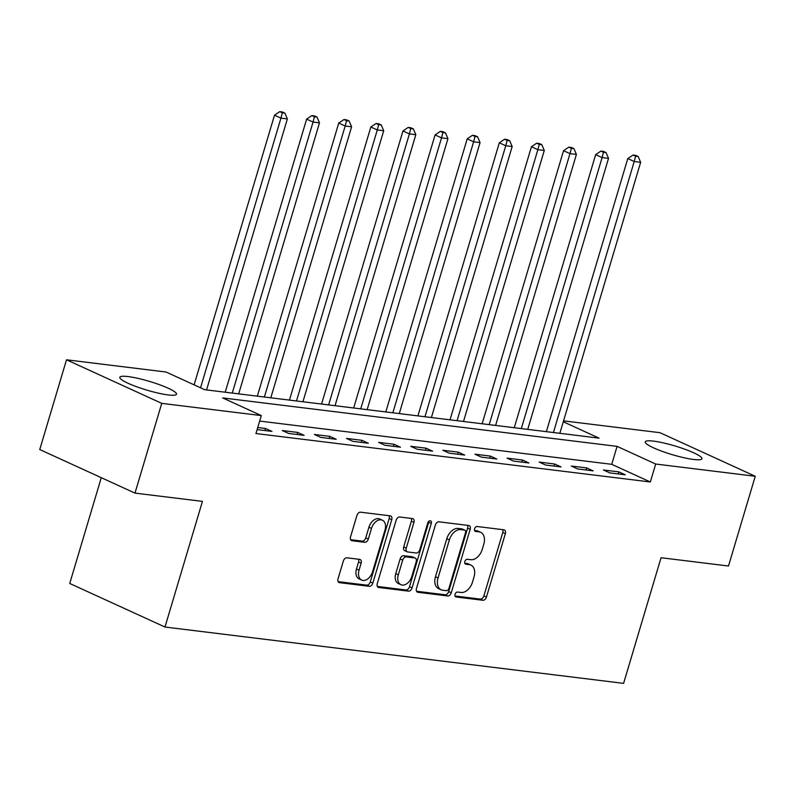 <?xml version="1.0" encoding="UTF-8"?>
<svg xmlns="http://www.w3.org/2000/svg" width="795" height="795" viewBox="0 0 795 795"><rect width="100%" height="100%" fill="white"/><g stroke="black" fill="none" stroke-linecap="round" stroke-linejoin="round"><path stroke-width="1.19" d="M455.058 594.302A2.604 1.729 114.6 0 0 455.734 596.886A2.604 1.729 114.6 0 0 456.082 596.985L482.883 600.275A3.717 2.474 114.6 0 0 486.451 597.055L505.362 533.634A3.717 2.474 114.6 0 0 504.388 529.937A3.717 2.474 114.6 0 0 503.891 529.798L477.089 526.509A2.604 1.729 114.6 0 0 474.595 528.755A2.604 1.729 114.6 0 0 475.271 531.348A2.604 1.729 114.6 0 0 475.619 531.438L479.087 531.865A11.905 7.92 114.6 0 1 480.687 532.312A11.905 7.92 114.6 0 1 483.797 544.138L482.227 549.424A11.905 7.92 114.6 0 1 470.789 559.7L467.321 559.282A2.604 1.729 114.6 0 0 464.827 561.528A2.604 1.729 114.6 0 0 465.502 564.112A2.604 1.729 114.6 0 0 465.85 564.212L469.318 564.639A11.905 7.92 114.6 0 1 470.918 565.086A11.905 7.92 114.6 0 1 474.029 576.902L472.459 582.188A11.905 7.92 114.6 0 1 461.021 592.474L457.552 592.046A2.604 1.729 114.6 0 0 455.058 594.302M128.084 376.572A29.574 4.551 -163.4 0 1 159.606 384.74A29.574 4.551 -163.4 0 1 176.51 394.211A29.574 4.551 -163.4 0 1 168.242 394.946A29.574 4.551 -163.4 0 1 136.72 386.777A29.574 4.551 -163.4 0 1 119.826 377.307A29.574 4.551 -163.4 0 1 128.084 376.572M653.51 441.116A29.574 4.551 -163.4 0 1 685.032 449.284A29.574 4.551 -163.4 0 1 701.925 458.745A29.574 4.551 -163.4 0 1 693.667 459.48A29.574 4.551 -163.4 0 1 662.146 451.322A29.574 4.551 -163.4 0 1 645.252 441.851A29.574 4.551 -163.4 0 1 653.51 441.116M346.918 557.822A3.717 2.474 114.6 0 0 343.341 561.031L338.034 578.83A3.717 2.474 114.6 0 0 339.008 582.526A3.717 2.474 114.6 0 0 339.505 582.665L369.268 586.312A3.717 2.474 114.6 0 0 372.845 583.103L391.746 519.682A3.717 2.474 114.6 0 0 390.772 515.985A3.717 2.474 114.6 0 0 390.275 515.846L360.523 512.189A3.717 2.474 114.6 0 0 356.945 515.399L350.535 536.893A3.717 2.474 114.6 0 0 351.509 540.59A3.717 2.474 114.6 0 0 352.006 540.729L364.746 542.299A3.717 2.474 114.6 0 0 368.314 539.08L371.494 528.427A9.957 6.618 114.6 0 1 382.385 520.198A9.957 6.618 114.6 0 1 384.989 530.076L372.537 571.834A9.957 6.618 114.6 0 1 361.655 580.062A9.957 6.618 114.6 0 1 359.052 570.174L361.119 563.218A3.717 2.474 114.6 0 0 360.145 559.521A3.717 2.474 114.6 0 0 359.648 559.382L346.918 557.822M563.566 420.853L660.009 432.699L755.25 476.265L728.498 566.01L661.052 557.722L623.598 683.362L164.982 627.026L202.437 501.387L134.991 493.109L161.743 403.363L66.502 359.797L166.066 372.02L204.673 389.689L599.062 438.134L563.287 421.767M755.25 476.265L655.686 464.032L617.079 446.373L222.689 397.927L261.307 415.586L161.743 403.363M261.307 415.586L255.95 433.533L650.34 481.979L655.686 464.032M416.471 588.459A3.717 2.474 114.6 0 0 417.445 592.156A3.717 2.474 114.6 0 0 417.941 592.295L447.704 595.952A3.717 2.474 114.6 0 0 451.272 592.732L470.183 529.311A3.717 2.474 114.6 0 0 469.209 525.614A3.717 2.474 114.6 0 0 468.712 525.475L438.949 521.828A3.717 2.474 114.6 0 0 435.382 525.038L416.471 588.459M408.481 591.132L378.728 587.475A3.717 2.474 114.6 0 1 378.231 587.336A3.717 2.474 114.6 0 1 377.257 583.649L396.158 520.218A3.717 2.474 114.6 0 1 399.736 517.008L412.466 518.569A3.717 2.474 114.6 0 1 412.963 518.708A3.717 2.474 114.6 0 1 413.937 522.404L406.275 548.123A3.717 2.474 114.6 0 0 407.249 551.819A3.717 2.474 114.6 0 0 407.746 551.959L416.192 553.002A3.717 2.474 114.6 0 0 419.77 549.782L427.75 523.001A2.604 1.729 114.6 0 1 430.602 520.854A2.604 1.729 114.6 0 1 431.278 523.438L412.058 587.922A3.717 2.474 114.6 0 1 408.481 591.132L405.907 589.96L377.347 586.452M650.34 481.979L611.733 464.32L259.667 421.072M618.828 471.872L603.415 469.974L609.854 472.916L625.268 474.814L618.828 471.872L618.212 473.949M586.71 467.927L571.297 466.029L577.736 468.971L593.149 470.869L586.71 467.927L586.094 470.004M554.602 463.982L539.179 462.084L545.618 465.025L561.031 466.923L554.602 463.982L553.976 466.059M522.484 460.037L507.071 458.139L513.5 461.08L528.913 462.978L522.484 460.037L521.868 462.114M490.366 456.091L474.953 454.193L481.382 457.135L496.805 459.033L490.366 456.091L489.75 458.168M458.248 452.146L442.835 450.248L449.274 453.19L464.687 455.088L458.248 452.146L457.632 454.223M426.13 448.201L410.717 446.303L417.156 449.245L432.569 451.143L426.13 448.201L425.514 450.278M394.022 444.256L378.599 442.358L385.038 445.299L400.451 447.197L394.022 444.256L393.396 446.333M361.904 440.311L346.491 438.413L352.92 441.354L368.333 443.252L361.904 440.311L361.278 442.388M329.786 436.366L314.373 434.467L320.802 437.409L336.225 439.307L329.786 436.366L329.17 438.442M297.668 432.42L282.255 430.522L288.684 433.464L304.107 435.362L297.668 432.42L297.052 434.497M257.133 429.588L271.989 431.417L265.55 428.475L257.749 427.511M101.273 477.686L69.741 583.47L164.982 627.026M134.991 493.109L39.75 449.543L66.502 359.797M611.733 464.32L617.079 446.373M265.55 428.475L264.934 430.552M470.918 565.086L468.344 563.903A11.905 7.92 114.6 0 0 466.745 563.456L469.318 564.639M464.777 563.218L466.745 563.456M480.687 532.312L478.113 531.139A11.905 7.92 114.6 0 0 476.513 530.692L479.087 531.865M474.545 530.454L476.513 530.692M455.008 595.992L480.309 599.092A3.717 2.474 114.6 0 0 483.877 595.882L502.788 532.461A3.717 2.474 114.6 0 0 502.698 529.649M416.56 591.261L445.13 594.769A3.717 2.474 114.6 0 0 448.698 591.559L467.609 528.138A3.717 2.474 114.6 0 0 467.51 525.336M446.392 590.675A2.604 1.729 114.6 0 0 448.897 588.429L465.492 532.759A2.604 1.729 114.6 0 0 464.817 530.166A2.604 1.729 114.6 0 0 464.469 530.066L460.812 529.619A11.905 7.92 114.6 0 0 449.374 539.904L438.035 577.965A11.905 7.92 114.6 0 0 441.146 589.781A11.905 7.92 114.6 0 0 442.736 590.228L446.392 590.675M462.541 529.192A2.604 1.729 114.6 0 0 462.243 528.993A2.604 1.729 114.6 0 0 461.885 528.894L464.469 530.066M441.146 589.781L438.572 588.608A11.905 7.92 114.6 0 1 435.461 576.782L446.8 538.732A11.905 7.92 114.6 0 1 458.238 528.446L461.885 528.894M407.249 551.819L404.675 550.647A3.717 2.474 114.6 0 1 403.701 546.95L411.363 521.222A3.717 2.474 114.6 0 0 411.273 518.419M405.907 589.96A3.717 2.474 114.6 0 0 409.485 586.74L428.704 522.265A2.604 1.729 114.6 0 0 428.853 521.262M398.315 574.815A9.957 6.618 114.6 0 0 400.918 584.703A9.957 6.618 114.6 0 0 411.81 576.474L416.192 561.767A3.717 2.474 114.6 0 0 415.219 558.07A3.717 2.474 114.6 0 0 414.722 557.931L406.275 556.898A3.717 2.474 114.6 0 0 402.697 560.107L398.315 574.815L395.741 573.642A9.957 6.618 114.6 0 0 398.345 583.52L400.918 584.703M415.219 558.07L412.645 556.898A3.717 2.474 114.6 0 0 412.148 556.748L414.722 557.931M395.741 573.642L400.123 558.925A3.717 2.474 114.6 0 1 403.701 555.715L412.148 556.748M361.655 580.062L359.082 578.879A9.957 6.618 114.6 0 1 356.478 569.001L358.545 562.045A3.717 2.474 114.6 0 0 358.456 559.233M382.385 520.198L379.811 519.026A9.957 6.618 114.6 0 0 368.92 527.244L371.494 528.427M350.635 539.696L362.172 541.117A3.717 2.474 114.6 0 0 365.74 537.907L368.92 527.244M338.133 581.632L366.694 585.14A3.717 2.474 114.6 0 0 370.271 581.93L389.172 518.499A3.717 2.474 114.6 0 0 389.083 515.697M559.849 433.315L640.641 162.309L634.211 161.524L627.782 158.573L546.374 431.655M635.603 156.208L638.176 156.526L635.603 155.343L633.029 155.035L635.603 156.208L634.211 161.524L553.429 432.53M638.176 156.526L640.641 162.309M627.782 158.573L633.029 155.035M527.731 429.37L608.523 158.364L602.103 157.579L595.664 154.637L514.256 427.71M603.485 152.262L606.058 152.58L603.485 151.398L600.911 151.09L603.485 152.262L602.103 157.579L521.311 428.584M606.058 152.58L608.523 158.364M595.664 154.637L600.911 151.09M495.613 425.424L576.405 154.419L569.985 153.634L563.546 150.692L482.138 423.765M571.376 148.317L573.94 148.635L571.367 147.453L568.793 147.145L571.376 148.317L569.985 153.634L489.193 424.639M573.94 148.635L576.405 154.419M563.546 150.692L568.793 147.145M463.505 421.479L544.287 150.474L537.867 149.689L531.428 146.747L450.02 419.82M539.258 144.372L541.822 144.69L539.249 143.507L536.685 143.199L539.258 144.372L537.867 149.689L457.075 420.694M541.822 144.69L544.287 150.474M531.428 146.747L536.685 143.199M431.387 417.534L512.179 146.528L505.749 145.743L499.32 142.802L417.912 415.874M507.14 140.427L509.704 140.745L507.13 139.562L504.567 139.254L507.14 140.427L505.749 145.743L424.957 416.749M509.704 140.745L512.179 146.528M499.32 142.802L504.567 139.254M399.269 413.589L480.061 142.583L473.631 141.798L467.202 138.857L385.794 411.929M475.022 136.482L477.596 136.8L475.022 135.617L472.449 135.309L475.022 136.482L473.631 141.798L392.849 412.804M477.596 136.8L480.061 142.583M467.202 138.857L472.449 135.309M367.151 409.644L447.943 138.638L441.523 137.853L435.084 134.911L353.676 407.984M442.904 132.536L445.478 132.854L442.904 131.672L440.331 131.364L442.904 132.536L441.523 137.853L360.731 408.859M445.478 132.854L447.943 138.638M435.084 134.911L440.331 131.364M335.033 405.698L415.825 134.693L409.405 133.908L402.966 130.966L321.558 404.039M410.786 128.591L413.36 128.909L410.786 127.727L408.213 127.419L410.786 128.591L409.405 133.908L328.613 404.913M413.36 128.909L415.825 134.693M402.966 130.966L408.213 127.419M302.925 401.753L383.707 130.748L377.287 129.963L370.848 127.021L289.44 400.104M378.678 124.646L381.242 124.964L378.668 123.791L376.105 123.473L378.678 124.646L377.287 129.963L296.495 400.968M381.242 124.964L383.707 130.748M370.848 127.021L376.105 123.473M270.807 397.808L351.599 126.802L345.169 126.017L338.74 123.076L257.332 396.158M346.56 120.701L349.124 121.019L346.55 119.846L343.987 119.528L346.56 120.701L345.169 126.017L264.377 397.023M349.124 121.019L351.599 126.802M338.74 123.076L343.987 119.528M238.689 393.863L319.481 122.857L313.051 122.072L306.622 119.131L225.214 392.213M314.442 116.756L317.016 117.074L314.442 115.901L311.869 115.583L314.442 116.756L313.051 122.072L232.269 393.078M317.016 117.074L319.481 122.857M306.622 119.131L311.869 115.583M206.571 389.918L287.363 118.912L280.943 118.127L274.504 115.186L194.109 384.85M282.324 112.811L284.898 113.129L282.324 111.956L279.751 111.638L282.324 112.811L280.943 118.127L200.549 387.801M284.898 113.129L287.363 118.912M274.504 115.186L279.751 111.638M455.436 596.687L456.082 596.985M474.973 531.149L475.619 531.438M465.204 563.913L465.85 564.212M502.788 532.461L505.362 533.634M483.877 595.882L486.451 597.055M480.309 599.092L482.883 600.275M467.609 528.138L470.183 529.311M448.698 591.559L451.272 592.732M445.13 594.769L447.704 595.952M417.017 591.868L417.941 592.295M458.238 528.446L460.812 529.619M446.8 538.732L449.374 539.904M435.461 576.782L438.035 577.965M377.794 587.058L378.728 587.475M411.363 521.222L413.937 522.404M403.701 546.95L406.275 548.123M428.704 522.265L431.278 523.438M409.485 586.74L412.058 587.922M403.701 555.715L406.275 556.898M400.123 558.925L402.697 560.107M358.545 562.045L361.119 563.218M356.478 569.001L359.052 570.174M365.74 537.907L368.314 539.08M362.172 541.117L364.746 542.299M351.082 540.302L352.006 540.729M389.172 518.499L391.746 519.682M370.271 581.93L372.845 583.103M366.694 585.14L369.268 586.312M338.581 582.238L339.505 582.665M462.243 528.993L464.817 530.166"/></g></svg>
